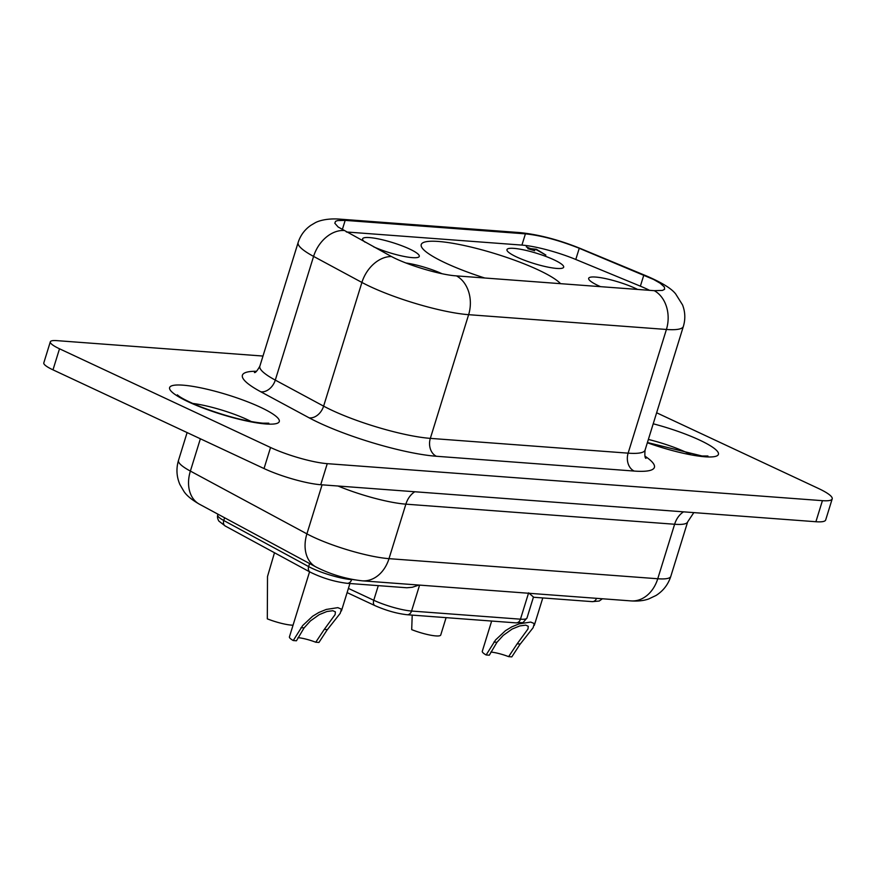 <?xml version="1.0" encoding="UTF-8"?>
<svg xmlns="http://www.w3.org/2000/svg" width="876" height="876" viewBox="0 0 876 876"><rect width="100%" height="100%" fill="white"/><g stroke="black" fill="none" stroke-linecap="round" stroke-linejoin="round"><path stroke-width="1.31" d="M656.628 412.771L818.414 488.447A42.015 7.479 -162.8 0 1 832.2 498.893A42.015 7.479 -162.8 0 1 822.422 500.667L815.895 521.735L320.725 484.724L327.252 463.656L822.422 500.667M832.2 498.893L825.685 519.961A42.015 7.479 -162.8 0 1 815.895 521.735M262.986 356.05L56.841 340.633A28.01 4.982 -162.8 0 0 50.315 341.815A28.01 4.982 -162.8 0 0 59.513 348.79L52.987 369.847L264.026 468.55A42.015 7.479 17.2 0 0 320.725 484.724M52.987 369.847A28.01 4.982 -162.8 0 1 43.8 362.883L50.315 341.815M59.513 348.79L270.553 447.494A42.015 7.479 17.2 0 0 327.252 463.656M342.286 229.72L345.177 220.38L337.621 220.566L335.563 221.321L334.807 223.227L338.136 227.004L391.473 256.537C407.187 265.023 440.365 274.933 456.308 275.874L654.273 290.679L662.486 290.405L664.577 289.31L664.424 287.043L660.23 283.266L653.704 279.51L578.784 248.083C558.877 240.232 541.094 235.491 525.458 233.859L525.414 233.859A30.802 23.948 -85.7 0 0 519.961 232.6C538.959 234.571 559.151 239.882 580.514 248.543L646.313 275.885A30.802 14.136 -67.4 0 0 644.9 275.48M637.597 289.43A29.685 5.289 17.2 0 0 595.581 277.057A29.685 5.289 17.2 0 0 589.23 279.915A29.685 5.289 17.2 0 0 600.531 286.66M373.625 246.813A29.685 5.289 17.2 0 0 412.377 257.643A29.685 5.289 17.2 0 0 417.929 257.391A29.685 5.289 17.2 0 0 404.942 246.988A29.685 5.289 17.2 0 0 369.486 237.582A29.685 5.289 17.2 0 0 363.135 240.429A29.685 5.289 17.2 0 0 365.04 242.148M441.997 273.706A29.685 5.289 17.2 0 0 406.026 263.008M560.541 283.671A73.934 13.162 17.2 0 0 538.236 269.907A73.934 13.162 17.2 0 0 464.28 245.532A73.934 13.162 17.2 0 0 421.225 244.579A73.934 13.162 17.2 0 0 445.49 262.975A73.934 13.162 17.2 0 0 484.724 277.999M556.764 268.428A29.685 5.289 17.2 0 0 562.315 268.187A29.685 5.289 17.2 0 0 549.329 257.785A29.685 5.289 17.2 0 0 513.873 248.368A29.685 5.289 17.2 0 0 507.522 251.226A29.685 5.289 17.2 0 0 528.173 261.617A29.685 5.289 17.2 0 0 556.764 268.428M649.554 290.328A44.599 7.939 17.2 0 0 640.378 286.167L575.784 259.471A44.599 7.939 17.2 0 0 521.932 245.094L346.359 231.976M534.699 250.733L527.823 248.664L529.575 248.576L526.29 246.846L530.593 248.653L536.353 249.255L545.868 255.069L535.992 249.518L531.776 249.2L534.601 250.733M418.98 585.058L412.267 587.281L406.858 587.763L347.181 583.317A5.606 4.358 -85.7 0 0 351.637 579.627A29.236 5.201 17.2 0 1 308.648 566.597L309.589 563.553M293.044 625.19A21.002 3.745 -162.8 0 1 267.311 618.85L267.509 576.518L274.484 552.745M297.982 637.662A16.107 2.869 -162.8 0 1 315.754 642.228L318.941 642.458L326.978 630.151L340.26 613.277L341.388 609.148L337.84 607.648L326.255 609.444L318.82 612.488L312.612 616.244L302.691 625.552L293.263 640.542A21.002 3.745 -162.8 0 1 289.43 636.874L309.567 571.798M315.754 642.228L324.295 629.384L327.372 629.614M301.026 627.654L304.103 627.884L310.389 620.953L319.269 614.623L326.901 611.514L332.836 610.714L335.399 611.875L335.125 614.569L324.295 629.384M304.103 627.884L296.438 640.783L293.263 640.542M446.103 617.646L440.727 635.023A21.002 3.745 -162.8 0 1 411.698 629.636L412.213 615.116M490.856 652.072A16.107 2.869 -162.8 0 1 508.627 656.639L511.803 656.88L519.851 644.561L533.134 627.698L534.261 623.559L530.714 622.07L519.129 623.865L511.693 626.898L505.485 630.665L495.553 639.962L486.125 654.963A21.002 3.745 -162.8 0 1 482.293 651.295L491.655 621.051M508.627 656.639L517.168 643.805L520.245 644.035M493.9 642.064L496.966 642.294L503.251 635.374L512.142 629.034L519.775 625.935L525.71 625.135L528.272 626.285L527.987 628.979L517.168 643.805M496.966 642.294L489.312 655.193L486.125 654.963M533.473 597.016L528.611 592.855M345.177 220.38L525.414 233.859L521.932 245.094M251.335 421.597A43.406 7.731 17.2 0 0 192.654 403.431M265.932 423.973A57.411 10.227 17.2 0 0 260.457 407.263A57.411 10.227 17.2 0 0 182.974 385.166A57.411 10.227 17.2 0 0 188.439 401.876A57.411 10.227 17.2 0 0 265.932 423.973M256.515 371.282A86.823 15.461 -162.8 0 0 260.818 391.791L309.14 417.83A86.823 15.461 17.2 0 0 436.379 456.265L634.169 471.058A86.823 15.461 17.2 0 0 644.955 456.155M647.353 442.752A57.411 10.227 17.2 0 0 705.07 456.79A57.411 10.227 17.2 0 0 711.181 446.278A57.411 10.227 17.2 0 0 653.222 423.798M309.14 417.83A14.005 10.205 118.3 0 0 323.616 406.135L361.908 282.444A72.817 12.965 17.2 0 0 468.627 314.681L666.417 329.464A72.817 12.965 17.2 0 0 683.368 326.387C685.525 319.116 685.251 311.965 682.546 304.925L675.725 294.029C671.618 288.598 661.818 282.554 646.313 275.885M654.273 290.679A30.802 23.948 94.3 0 1 666.417 329.464L628.125 453.155A72.817 12.965 17.2 0 0 645.075 450.089L683.368 326.387M260.818 391.791A14.005 10.205 118.3 0 0 275.294 380.096L323.616 406.135A72.817 12.965 17.2 0 0 430.335 438.372L468.627 314.681A30.802 23.948 94.3 0 0 456.484 275.896M634.169 471.058A14.005 10.884 -85.7 0 1 628.125 453.155L430.335 438.372A14.005 10.884 -85.7 0 0 436.379 456.265M391.473 256.537A30.802 22.458 118.3 0 0 361.908 282.444L313.586 256.405L275.294 380.096A72.817 12.965 -162.8 0 1 259.844 366.201C257.259 370.789 255.453 372.902 254.434 372.552M343.677 230.508A30.802 22.458 -61.7 0 0 313.586 256.405A72.817 12.965 -162.8 0 1 298.136 242.51L259.844 366.201M348.407 588.409L373.756 600.268A5.606 3.384 115.1 0 0 374.895 605.601L347.115 592.603M378.29 585.639L373.756 600.268A28.01 4.982 17.2 0 0 411.556 611.043L419.593 585.102M374.895 605.601C386.119 610.539 396.85 613.583 407.099 614.733A5.606 4.358 -85.7 0 0 411.556 611.043L520.464 619.179A28.01 4.982 17.2 0 0 526.991 617.996C520.815 624.982 525.173 621.774 515.997 622.869A5.606 4.358 -85.7 0 0 520.464 619.179L528.491 593.249M200.374 438.777L190.377 471.08A56.009 9.975 -162.8 0 1 178.496 460.393C176.065 468.594 176.525 476.61 179.876 484.461L183.971 491.491C186.632 495.564 191.778 499.802 199.41 504.193L315.94 566.969C330.657 574.415 346.075 579.036 362.215 580.821A33.606 26.127 -85.7 0 0 388.999 558.658A56.009 9.975 17.2 0 1 306.907 533.856L190.377 471.08A33.606 24.506 118.3 0 0 199.41 504.193M322.083 484.822L306.907 533.856A33.606 24.506 118.3 0 0 315.94 566.969M670.797 576.386A56.009 9.975 -162.8 0 1 657.756 578.751L674.619 524.253A56.009 9.975 -162.8 0 0 687.66 521.888L670.797 576.386C668.158 584.522 663.252 590.873 656.058 595.461L648.7 598.954C643.772 600.717 637.859 601.374 630.972 600.903A33.606 26.127 -85.7 0 0 657.756 578.751L388.999 558.658L405.873 504.16A22.404 17.421 94.3 0 1 414.797 491.754M338.005 486.005A56.009 9.975 17.2 0 0 405.873 504.16L674.619 524.253A22.404 17.421 94.3 0 1 683.543 511.836M351.736 579.321L354.506 579.835M225.274 526.027L218.858 521.078C217.555 518.811 217.171 516.774 217.708 515A29.236 5.201 17.2 0 0 223.752 520.497L308.648 566.597A5.606 4.117 -61.5 0 0 310.17 572.127L225.274 526.027A5.606 4.117 -61.5 0 1 223.752 520.497L224.606 517.76M602.403 598.768L599.217 601.035L592.22 601.637A5.606 4.358 -85.7 0 0 596.545 598.33M640.378 286.167L643.827 275.031M575.784 259.471L579.255 248.28M578.784 248.083A30.802 14.136 -67.4 0 1 580.514 248.543M298.136 242.51C300.468 235.294 304.738 229.545 310.947 225.263L314.834 222.975C318.251 220.916 326.868 218.179 339.647 219.12A30.802 23.948 94.3 0 1 345.133 220.38M690.474 454.425A43.406 7.731 17.2 0 0 648.371 439.445M264.026 468.55L270.553 447.494M268.812 423.174L262.899 423.174C245.838 421.476 225.263 416.089 201.173 407.011C178.682 397.835 177.554 394.726 177.346 394.868M645.962 458.378C644.911 458.06 644.616 455.301 645.075 450.089M630.972 600.903L362.215 580.821M187.103 432.58L178.496 460.393M687.66 521.888L693.836 512.602M217.708 515L217.96 514.19M347.181 583.317C334.544 581.773 322.215 578.04 310.17 572.127M515.997 622.869L407.099 614.733M526.991 617.996L533.407 597.235M592.22 601.637L533.21 597.224M339.647 219.12L519.961 232.6M707.95 456.002L702.037 455.991L647.419 442.522M542.791 597.936L534.294 625.387M349.918 583.525L341.421 610.977"/></g></svg>
